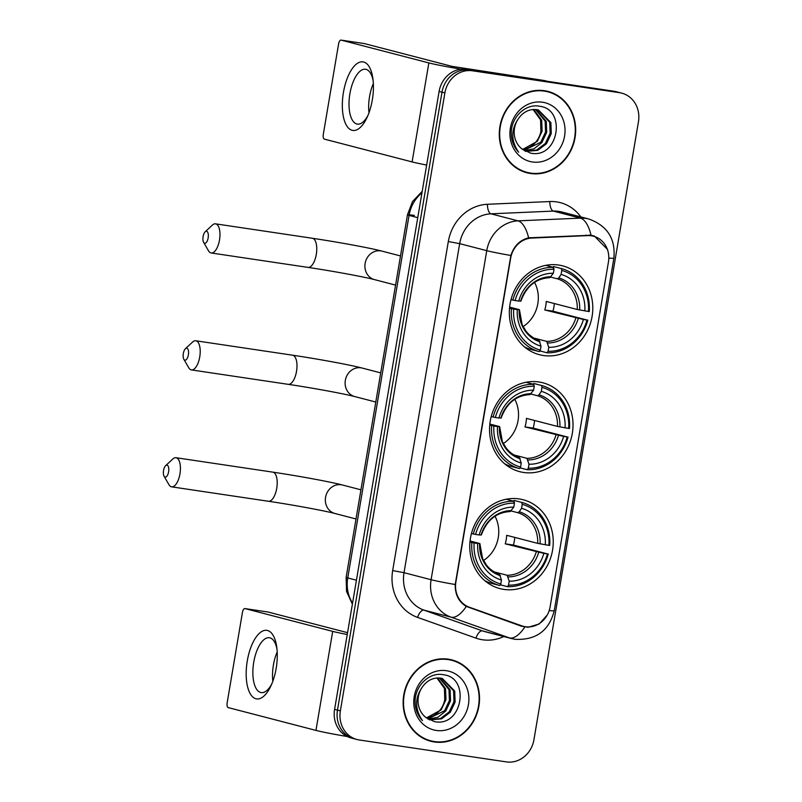 <?xml version="1.0" encoding="UTF-8"?>
<svg xmlns="http://www.w3.org/2000/svg" width="802" height="802" viewBox="0 0 802 802"><rect width="100%" height="100%" fill="white"/><g stroke="black" fill="none" stroke-linecap="round" stroke-linejoin="round"><path stroke-width="1.2" d="M538.934 381.983A45.925 41.443 104.6 0 0 490.664 418.945A45.925 41.443 104.6 0 0 519.736 471.666A45.925 41.443 104.6 0 0 523.636 472.458A45.925 41.443 104.6 0 0 571.906 435.506A45.925 41.443 104.6 0 0 542.834 382.775A45.925 41.443 104.6 0 0 538.934 381.983M519.155 498.924A45.925 41.443 104.6 0 0 470.884 535.876A45.925 41.443 104.6 0 0 499.957 588.608A45.925 41.443 104.6 0 0 503.856 589.4A45.925 41.443 104.6 0 0 552.127 552.438A45.925 41.443 104.6 0 0 523.054 499.716A45.925 41.443 104.6 0 0 519.155 498.924M558.713 265.041A45.925 41.443 104.6 0 0 510.443 302.003A45.925 41.443 104.6 0 0 539.515 354.725A45.925 41.443 104.6 0 0 543.405 355.517A45.925 41.443 104.6 0 0 591.686 318.564A45.925 41.443 104.6 0 0 562.613 265.843A45.925 41.443 104.6 0 0 558.713 265.041M591.445 235.798A23.398 21.113 104.6 0 0 587.756 235.608L531.776 238.064A23.398 21.113 104.6 0 0 510.653 258.184L455.897 581.951A23.398 21.113 104.6 0 0 469.33 607.224L521.751 625.831A23.398 21.113 104.6 0 0 523.335 626.322A23.398 21.113 104.6 0 0 550.122 606.793L608.447 261.953A23.398 21.113 104.6 0 0 593.43 236.199A23.398 21.113 104.6 0 0 591.445 235.798M544.478 90.706A42.025 37.925 104.6 0 0 500.308 124.521A42.025 37.925 104.6 0 0 526.914 172.771A42.025 37.925 104.6 0 0 530.473 173.503A42.025 37.925 104.6 0 0 574.653 139.678A42.025 37.925 104.6 0 0 548.047 91.428A42.025 37.925 104.6 0 0 544.478 90.706M525.47 172.37A42.025 37.925 104.6 0 0 527.586 172.751A42.025 37.925 104.6 0 0 530.403 173.052M448.328 659.174A42.025 37.925 104.6 0 0 404.158 692.998A42.025 37.925 104.6 0 0 430.764 741.248A42.025 37.925 104.6 0 0 434.323 741.97A42.025 37.925 104.6 0 0 478.503 708.156A42.025 37.925 104.6 0 0 451.897 659.906A42.025 37.925 104.6 0 0 448.328 659.174M429.321 740.837A42.025 37.925 104.6 0 0 431.436 741.218A42.025 37.925 104.6 0 0 434.253 741.529M517.26 624.748L523.335 626.322L521.16 626.101L466.283 606.422C458.744 601.881 455.055 594.583 455.215 584.518L510.874 255.477C514.002 245.923 519.927 240.039 528.618 237.823L591.044 235.247L594.282 236.009L607.595 249.542M547.225 615.054L539.245 623.976L528.097 627.284L521.16 626.131M621.761 93.152L615.986 91.649A25.995 23.458 104.6 0 0 613.781 91.207L466.664 69.273A25.995 23.458 104.6 0 0 439.105 91.418L334.584 709.399L337.472 710.151A25.995 23.458 104.6 0 0 354.163 738.772A25.995 23.458 104.6 0 1 337.472 710.151L441.992 92.17L337.472 710.151L340.359 710.903A25.995 23.458 104.6 0 0 357.05 739.524A25.995 23.458 104.6 0 0 359.256 739.975L506.373 761.9A25.995 23.458 104.6 0 0 533.932 739.755L638.452 121.774A25.995 23.458 104.6 0 0 621.761 93.152A25.995 23.458 104.6 0 0 619.555 92.701L472.438 70.776A25.995 23.458 104.6 0 0 444.879 92.922L340.359 710.903M466.664 69.273L469.551 70.025A25.995 23.458 104.6 0 0 441.992 92.17A25.995 23.458 104.6 0 1 469.551 70.025L616.668 91.949L472.438 70.776M618.873 92.4A25.995 23.458 104.6 0 0 616.668 91.949A25.995 23.458 104.6 0 1 618.873 92.4M455.085 661.359A42.025 37.925 104.6 0 0 450.443 659.565M551.235 92.892A42.025 37.925 104.6 0 0 546.593 91.087M334.584 709.399A25.995 23.458 104.6 0 0 351.276 738.02L357.05 739.524M547.936 91.849A41.584 37.534 104.6 0 0 544.408 91.127A41.584 37.534 104.6 0 0 500.689 124.601A41.584 37.534 104.6 0 0 527.024 172.35A41.584 37.534 104.6 0 0 530.553 173.072A41.584 37.534 104.6 0 0 574.272 139.598A41.584 37.534 104.6 0 0 547.936 91.849L545.049 91.097A41.584 37.534 104.6 0 0 541.671 90.405M518.192 119.007A21.664 19.549 104.6 0 0 521.851 148.851L530.393 153.072C558.513 159.488 566.793 109.323 539.816 106.305C525.922 103.127 511.235 116.992 511.245 132.911C511.285 140.561 513.741 146.987 518.623 152.19C510.984 140.871 510.844 129.814 518.192 119.007C522.924 112.029 529.089 108.902 536.678 109.613L538.453 109.974L550.874 122.586L551.275 133.543L546.493 143.728L537.711 150.385L525.601 151.388M537.871 109.834L549.721 122.285L550.132 133.242L545.35 143.428L536.558 150.084L525.42 151.297M533.681 109.453L541.701 120.2L542.112 131.157L537.33 141.342L522.583 149.463M522.513 149.403A21.664 19.549 104.6 0 0 540.909 131.107L540.558 119.899L533.059 109.493M536.107 109.543L546.282 121.393L546.693 132.35L541.911 142.535L534.022 148.791L524.358 150.696M535.515 109.493L545.139 121.092L545.55 132.049L540.769 142.235L523.937 150.425M542.533 102.225A30.326 27.368 104.6 0 0 510.383 128.059A30.326 27.368 104.6 0 0 532.428 161.974A30.326 27.368 104.6 0 0 564.578 136.139A30.326 27.368 104.6 0 0 542.533 102.225M520.839 170.565A41.584 37.534 104.6 0 0 524.127 171.598L527.024 172.35M343.436 92.4A34.656 14.847 98.5 0 1 358.715 62.606A34.656 14.847 98.5 0 1 372.86 78.406A34.656 14.847 98.5 0 1 372.318 99.909A34.656 14.847 98.5 0 1 367.035 117.503A34.656 14.847 98.5 0 1 348.329 127.919A34.656 14.847 98.5 0 1 343.436 92.4M373.12 80.611A27.729 11.88 -81.5 0 0 365.542 69.263A27.729 11.88 -81.5 0 0 349.903 93.684A27.729 11.88 -81.5 0 0 357.361 124.109A27.729 11.88 -81.5 0 0 367.928 115.468M368.98 112.751A27.729 11.88 98.5 0 1 369.552 96.611A27.729 11.88 98.5 0 1 373.341 83.518M461.03 69.183A34.656 1.434 -170.4 0 1 428.849 62.917L341.121 40.12A4.331 1.855 -81.5 0 0 341.04 40.1A4.331 1.855 -81.5 0 0 338.594 43.92L323.296 134.395A4.331 1.855 -81.5 0 0 324.379 139.127L412.108 161.924L428.849 62.917M426.654 165.042A34.656 1.434 -170.4 0 1 412.108 161.924M364.188 43.559A4.331 1.855 98.5 0 1 364.268 43.559A4.331 1.855 98.5 0 1 364.349 43.579L452.077 66.376L544.398 80.541A4.331 3.91 -75.4 0 1 544.758 80.611L547.515 81.323M451.787 660.327A41.584 37.534 104.6 0 0 448.258 659.605A41.584 37.534 104.6 0 0 404.539 693.078A41.584 37.534 104.6 0 0 430.864 740.827A41.584 37.534 104.6 0 0 434.403 741.549A41.584 37.534 104.6 0 0 478.122 708.076A41.584 37.534 104.6 0 0 451.787 660.327L448.899 659.575A41.584 37.534 104.6 0 0 445.511 658.873M422.042 687.484A21.664 19.549 104.6 0 0 425.702 717.329L434.243 721.549C462.353 727.965 470.644 677.79 443.666 674.783C429.772 671.605 415.085 685.469 415.095 701.389C415.135 709.038 417.591 715.464 422.474 720.657C414.834 709.349 414.694 698.291 422.042 687.484C426.774 680.507 432.94 677.379 440.529 678.091L442.303 678.452L454.724 691.063L455.125 702.021L450.343 712.196L441.561 718.853L429.451 719.865M441.722 678.312L453.571 690.763L453.982 701.72L449.2 711.905L440.408 718.562L429.27 719.775M437.531 677.931L445.551 688.677L445.962 699.635L441.18 709.82L426.433 717.93M426.363 717.88A21.664 19.549 104.6 0 0 444.759 699.585L444.408 688.377L436.91 677.961M439.957 678.021L450.133 689.87L450.544 700.828L445.762 711.013L437.872 717.269L428.208 719.163M439.366 677.961L448.99 689.57L449.401 700.527L444.619 710.712L427.787 718.903M446.383 670.703A30.326 27.368 104.6 0 0 414.233 696.537A30.326 27.368 104.6 0 0 436.278 730.452A30.326 27.368 104.6 0 0 468.428 704.617A30.326 27.368 104.6 0 0 446.383 670.703M424.689 739.033A41.584 37.534 104.6 0 0 427.977 740.076L430.864 740.827M203.106 236.59A6.065 2.596 -81.5 0 0 203.628 242.344A6.065 2.596 -81.5 0 0 208.159 237.903A6.065 2.596 -81.5 0 0 207.758 232.369A6.065 2.596 -81.5 0 0 205.202 231.788A6.065 2.596 -81.5 0 0 203.106 236.59M205.202 231.788L212.329 225.131A14.727 6.316 98.5 0 1 215.548 223.838A14.727 6.316 98.5 0 1 219.507 239.999A14.727 6.316 98.5 0 1 211.207 252.971A14.727 6.316 98.5 0 1 208.5 250.785L203.628 242.344M509.611 307.116L519.044 309.562L517.27 309.622A37.253 33.624 104.6 0 0 541.019 346.163L540.358 350.113L539.345 351.637L531.616 349.632A42.977 38.787 104.6 0 1 524.428 346.845M552.799 267.768L553.611 266.545L561.33 268.55L561.771 270.454A41.243 37.223 104.6 0 1 588.437 311.477L577.26 309.492L546.232 301.432A32.06 28.932 -75.4 0 1 544.789 309.963L552.979 311.186A41.153 37.143 104.6 0 0 554.352 303.537M552.979 311.186L586.994 320.018A41.243 37.223 104.6 0 1 548.097 351.266L547.084 352.79A42.977 38.787 104.6 0 0 587.826 320.058M511.004 299.647L515.135 300.55A41.243 37.223 104.6 0 1 554.022 269.302L553.591 267.397L545.861 265.392A42.977 38.787 104.6 0 0 545.591 265.382M547.084 352.79L539.826 350.905M540.358 350.113A41.243 37.223 104.6 0 1 513.691 309.091L511.405 308.67A42.977 38.787 104.6 0 0 539.345 351.637M511.405 308.67L509.511 308.179M553.591 267.397A42.977 38.787 104.6 0 0 512.849 300.128M548.097 351.266L548.768 347.316A37.253 33.624 104.6 0 0 583.405 319.477L586.994 320.018M513.691 309.091L517.27 309.622M554.022 269.302L553.36 273.251A37.253 33.624 104.6 0 0 518.714 301.081L515.135 300.55M583.405 319.477L544.789 309.963M533.972 338.083L546.723 341.391L548.768 347.316M541.019 346.163L538.984 340.238C533.881 338.655 529.541 335.627 525.992 331.176L522.162 324.76L519.435 309.702M520.879 301.171C526.363 286.274 535.987 278.444 549.771 277.682L553.36 273.251M518.714 301.081L520.488 301.031M519.044 309.562L519.175 309.722A33.323 30.085 104.6 0 0 540.047 341.832M588.437 311.477L589.269 311.527A42.977 38.787 104.6 0 0 561.33 268.55M584.848 310.945A37.253 33.624 104.6 0 0 561.099 274.404L561.771 270.454M561.099 274.404L558.804 277.883L557.31 278.805L550.763 277.111M523.064 326.635A32.06 28.932 104.6 0 0 534.563 282.374M183.327 353.532A6.065 2.596 -81.5 0 0 183.848 359.286A6.065 2.596 -81.5 0 0 188.38 354.845A6.065 2.596 -81.5 0 0 187.979 349.311A6.065 2.596 -81.5 0 0 185.422 348.72A6.065 2.596 -81.5 0 0 183.327 353.532M185.422 348.72L192.55 342.073A14.727 6.316 98.5 0 1 195.768 340.77A14.727 6.316 98.5 0 1 199.738 356.94A14.727 6.316 98.5 0 1 191.427 369.912A14.727 6.316 98.5 0 1 188.721 367.727L183.848 359.286M489.832 424.047L499.265 426.504L497.491 426.564A37.253 33.624 104.6 0 0 521.25 463.095L520.578 467.045L519.566 468.579L511.836 466.574A42.977 38.787 104.6 0 1 504.648 463.777M533.019 384.699L533.831 383.486L541.561 385.491L541.992 387.396A41.243 37.223 104.6 0 1 568.658 428.418L557.48 426.423L526.453 418.363A32.06 28.932 -75.4 0 1 525.009 426.905L533.2 428.118A41.153 37.143 104.6 0 0 534.573 420.479M533.2 428.118L567.214 436.95A41.243 37.223 104.6 0 1 528.317 468.208L527.305 469.731A42.977 38.787 104.6 0 0 568.047 437M491.225 416.589L495.355 417.491A41.243 37.223 104.6 0 1 534.242 386.243L533.811 384.338L526.092 382.323A42.977 38.787 104.6 0 0 525.811 382.323M527.305 469.731L520.047 467.847M520.578 467.045A41.243 37.223 104.6 0 1 493.912 426.022L491.626 425.601A42.977 38.787 104.6 0 0 519.566 468.579M491.626 425.601L489.731 425.11M533.811 384.338A42.977 38.787 104.6 0 0 493.07 417.07M528.317 468.208L528.989 464.248A37.253 33.624 104.6 0 0 563.626 436.418L567.214 436.95M493.912 426.022L497.491 426.564M534.242 386.243L533.581 390.193A37.253 33.624 104.6 0 0 498.934 418.022L495.355 417.491M563.626 436.418L525.009 426.905M514.192 455.015L526.944 458.333L528.989 464.248M521.25 463.095L519.235 457.19C514.102 455.596 509.761 452.569 506.212 448.117L502.383 441.691L499.656 426.644M501.1 418.113C506.583 403.216 516.207 395.376 529.992 394.624L533.581 390.193M498.934 418.022L500.709 417.962M499.265 426.504L499.395 426.664A33.323 30.085 104.6 0 0 520.267 458.774M568.658 428.418L569.49 428.458A42.977 38.787 104.6 0 0 541.561 385.491M565.069 427.887A37.253 33.624 104.6 0 0 541.32 391.346L541.992 387.396M541.32 391.346L539.024 394.815L537.53 395.747L530.994 394.053M503.285 443.566A32.06 28.932 104.6 0 0 514.784 399.306M163.548 470.473A6.065 2.596 -81.5 0 0 164.069 476.228A6.065 2.596 -81.5 0 0 168.6 471.787A6.065 2.596 -81.5 0 0 168.199 466.253A6.065 2.596 -81.5 0 0 165.643 465.661A6.065 2.596 -81.5 0 0 163.548 470.473M165.643 465.661L172.771 459.015A14.727 6.316 98.5 0 1 175.989 457.711A14.727 6.316 98.5 0 1 179.959 473.872A14.727 6.316 98.5 0 1 171.648 486.844A14.727 6.316 98.5 0 1 168.941 484.669L164.069 476.228M470.052 540.989L479.486 543.435L477.711 543.495A37.253 33.624 104.6 0 0 501.471 580.036L500.799 583.986L499.786 585.52L492.057 583.505A42.977 38.787 104.6 0 1 484.869 580.718M513.24 501.641L514.052 500.418L521.781 502.423L522.212 504.328A41.243 37.223 104.6 0 1 548.879 545.35L537.701 543.365L506.674 535.305A32.06 28.932 -75.4 0 1 505.23 543.836L513.42 545.059A41.153 37.143 104.6 0 0 514.794 537.41M513.42 545.059L547.435 553.891A41.243 37.223 104.6 0 1 508.538 585.139L507.526 586.673A42.977 38.787 104.6 0 0 548.267 553.931M471.446 533.53L475.576 534.433A41.243 37.223 104.6 0 1 514.463 503.175L514.032 501.27L506.313 499.265A42.977 38.787 104.6 0 0 506.032 499.255M507.526 586.673L500.268 584.788M500.799 583.986A41.243 37.223 104.6 0 1 474.132 542.964L471.847 542.543A42.977 38.787 104.6 0 0 499.786 585.52M471.847 542.543L469.952 542.052M514.032 501.27A42.977 38.787 104.6 0 0 473.29 534.012M508.538 585.139L509.21 581.189A37.253 33.624 104.6 0 0 543.846 553.36L547.435 553.891M474.132 542.964L477.711 543.495M514.463 503.175L513.801 507.125A37.253 33.624 104.6 0 0 479.155 534.964L475.576 534.433M543.846 553.36L505.23 543.836M494.413 571.956L507.165 575.275L509.21 581.189M501.471 580.036L499.425 574.122C494.323 572.528 489.982 569.51 486.433 565.049L482.603 558.633L479.877 543.586M481.32 535.044C486.804 520.147 496.428 512.318 510.212 511.556L513.801 507.125M479.155 534.964L480.929 534.904M479.486 543.435L479.616 543.596A33.323 30.085 104.6 0 0 500.488 575.706M548.879 545.35L549.711 545.4A42.977 38.787 104.6 0 0 521.781 502.423M545.29 544.819A37.253 33.624 104.6 0 0 521.541 508.278L522.212 504.328M521.541 508.278L519.245 511.756L517.751 512.689L511.215 510.984M483.506 560.508A32.06 28.932 104.6 0 0 495.004 516.247M247.287 660.878A34.656 14.847 98.5 0 1 262.565 631.084A34.656 14.847 98.5 0 1 276.71 646.883A34.656 14.847 98.5 0 1 276.169 668.377A34.656 14.847 98.5 0 1 270.875 685.971A34.656 14.847 98.5 0 1 252.179 696.397A34.656 14.847 98.5 0 1 247.287 660.878M276.971 649.079A27.729 11.88 -81.5 0 0 269.392 637.74A27.729 11.88 -81.5 0 0 253.753 662.161A27.729 11.88 -81.5 0 0 261.211 692.587A27.729 11.88 -81.5 0 0 271.778 683.946M272.83 681.229A27.729 11.88 98.5 0 1 273.402 665.089A27.729 11.88 98.5 0 1 277.191 651.986M347.246 634.502A34.656 1.434 -170.4 0 1 332.7 631.385L244.971 608.588A4.331 1.855 -81.5 0 0 244.891 608.578A4.331 1.855 -81.5 0 0 242.445 612.387L227.146 702.873A4.331 1.855 -81.5 0 0 228.229 707.605L315.958 730.401L332.7 631.385M347.236 736.527A34.656 1.434 -170.4 0 1 315.958 730.401M268.038 612.026A4.331 1.855 98.5 0 1 268.119 612.036A4.331 1.855 98.5 0 1 268.199 612.056L347.557 632.678M587.756 235.608L585.831 235.106M531.776 238.064L530.012 237.603M469.33 607.224L466.283 606.432A30.326 13.012 109.6 0 1 451.005 617.159A34.656 31.278 -75.4 0 1 431.095 579.716L486.754 250.675A30.326 1.253 9.6 0 0 510.874 255.477M521.751 625.831L516.478 624.467M503.776 636.547A43.318 39.097 -75.4 0 1 482.573 639.775A43.318 39.097 -75.4 0 1 475.957 638.131L417.551 617.39A43.318 39.097 -75.4 0 1 392.669 570.593L448.318 241.542A43.318 39.097 -75.4 0 1 487.415 204.279L549.801 201.543A43.318 39.097 -75.4 0 1 580.838 216.931M448.318 241.542L459.676 243.638L486.754 250.675A34.656 31.278 -75.4 0 1 518.032 220.861L580.407 218.124A34.656 31.278 -75.4 0 1 585.871 218.415A34.656 31.278 -75.4 0 1 588.818 219.006L561.741 211.969A34.656 31.278 104.6 0 0 558.804 211.377A34.656 31.278 104.6 0 0 553.33 211.086L490.954 213.823A34.656 31.278 104.6 0 0 459.676 243.638L404.018 572.678A34.656 31.278 104.6 0 0 423.927 610.121L482.333 630.863A34.656 31.278 104.6 0 0 484.679 631.585L511.756 638.623A34.656 31.278 -75.4 0 1 509.41 637.901L451.005 617.159L423.927 610.121A8.662 3.719 -70.4 0 0 417.551 617.39M591.044 235.247A30.326 12.581 87.5 0 0 580.407 218.124L553.33 211.086A8.662 3.599 -92.5 0 1 549.801 201.543M549.2 610.553A30.326 1.253 9.6 0 0 554.252 610.713L613.871 258.184A30.326 1.253 -170.4 0 1 608.808 258.033M455.215 584.518A30.326 1.253 -170.4 0 1 431.095 579.716L404.018 572.678L392.669 570.593M487.415 204.279A8.662 3.599 -92.5 0 0 490.954 213.823L518.032 220.861A30.326 12.581 87.5 0 1 528.618 237.823M524.779 627.034A30.326 13.012 109.6 0 1 509.41 637.901L482.333 630.863A8.662 3.719 -70.4 0 0 475.957 638.131M619.555 92.701L613.781 91.207M444.879 92.922L439.105 91.418M421.952 192.821A34.656 31.278 104.6 0 0 409.06 215.397L417.752 217.663M414.393 215.407A17.333 0.712 9.6 0 0 407.456 214.816A17.333 0.712 9.6 0 0 409.06 215.397L347.737 577.941L356.429 580.207M352.379 604.157L346.544 591.465L346.133 577.36A17.333 0.712 9.6 0 0 347.737 577.941A34.656 31.278 104.6 0 0 352.549 603.164M547.325 81.303L544.398 80.541M364.349 43.579L341.121 40.12M395.566 285.091L374.574 279.637A14.727 13.293 -75.4 0 1 365.121 263.417A14.727 13.293 -75.4 0 1 380.729 250.876A14.727 13.293 -75.4 0 1 381.983 251.126C369.983 247.948 337.401 241.983 312.329 238.264L215.548 223.838M374.574 279.637C364.77 277.001 331.978 270.926 307.988 267.397A14.727 6.316 -81.5 0 0 316.299 254.424A14.727 6.316 -81.5 0 0 312.329 238.264M547.786 342.985A33.323 30.085 104.6 0 0 578.232 318.524M551.054 276.73A33.323 30.085 104.6 0 0 520.618 301.191M546.723 341.391A32.06 28.932 104.6 0 0 575.816 318.023M579.676 309.993A33.323 30.085 104.6 0 0 558.804 277.883M577.26 309.492A32.06 28.932 104.6 0 0 557.31 278.805M375.787 402.033L354.795 396.579A14.727 13.293 -75.4 0 1 345.341 380.359A14.727 13.293 -75.4 0 1 360.95 367.807A14.727 13.293 -75.4 0 1 362.203 368.068C350.203 364.89 317.622 358.915 292.55 355.196L195.768 340.77M354.795 396.579C344.99 393.942 312.199 387.857 288.209 384.338A14.727 6.316 -81.5 0 0 296.519 371.366A14.727 6.316 -81.5 0 0 292.55 355.196M528.007 459.927A33.323 30.085 104.6 0 0 558.453 435.466M531.275 393.662A33.323 30.085 104.6 0 0 500.839 418.123M526.944 458.333A32.06 28.932 104.6 0 0 556.037 434.965M559.896 426.925A33.323 30.085 104.6 0 0 539.024 394.815M557.48 426.423A32.06 28.932 104.6 0 0 537.53 395.747M356.008 518.974L335.015 513.511A14.727 13.293 -75.4 0 1 325.562 497.3A14.727 13.293 -75.4 0 1 341.181 484.749A14.727 13.293 -75.4 0 1 342.424 484.999C330.424 481.832 297.843 475.857 272.77 472.137L175.989 457.711M335.015 513.511C325.211 510.874 292.419 504.799 268.429 501.27A14.727 6.316 -81.5 0 0 276.74 488.298A14.727 6.316 -81.5 0 0 272.77 472.137M508.227 576.869A33.323 30.085 104.6 0 0 538.673 552.408M511.506 510.603A33.323 30.085 104.6 0 0 481.06 535.064M507.165 575.275A32.06 28.932 104.6 0 0 536.257 551.896M540.117 543.866A33.323 30.085 104.6 0 0 519.245 511.756M537.701 543.365A32.06 28.932 104.6 0 0 517.751 512.689M268.199 612.056L244.971 608.588M593.43 236.199L588.979 235.046M511.756 638.623L515.285 639.334C536.097 640.257 549.089 630.713 554.252 610.713M613.871 258.184C615.675 238.755 607.325 225.703 588.818 219.006M346.133 577.36L407.456 214.816L412.499 201.563L422.203 191.357M341.04 40.1L364.268 43.559M307.988 267.397L211.207 252.971M400.499 255.938L381.983 251.126M288.209 384.338L191.427 369.912M380.719 372.88L362.203 368.068M268.429 501.27L171.648 486.844M360.94 489.811L342.424 484.999M244.891 608.578L268.119 612.036"/></g></svg>
